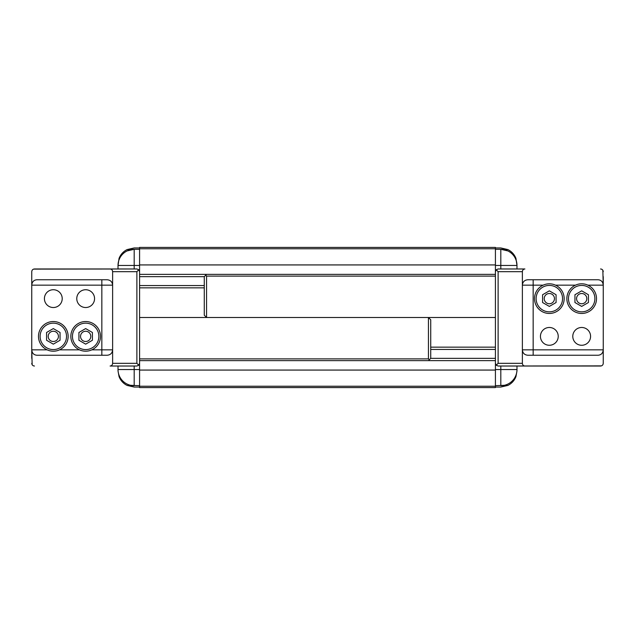 <?xml version="1.0" encoding="UTF-8"?>
<svg xmlns="http://www.w3.org/2000/svg" width="635" height="635" viewBox="0 0 635 635"><rect width="100%" height="100%" fill="white"/><g stroke="black" fill="none" stroke-linecap="round" stroke-linejoin="round"><path stroke-width="0.95" d="M130.627 385.302L139.581 385.699M139.581 387.048L134.191 387.048L127.135 385.429A16.177 16.177 0 0 1 119.039 376.539L118.015 370.88L118.015 366.022M127.135 250.912L134.191 249.301A16.177 16.177 0 0 0 118.015 265.47L119.039 258.461L119.61 258.461L118.88 260.247M118.015 268.978L118.015 265.47A16.177 16.177 0 0 1 134.191 249.301L139.581 249.301M504.373 385.302L495.419 385.699M516.985 366.022L516.985 370.88L515.961 376.539A16.177 16.177 0 0 1 507.865 385.429L500.809 387.048L495.419 387.048M500.809 268.978L500.809 265.47L516.985 265.47L515.961 258.461A16.177 16.177 0 0 0 507.865 249.571L500.809 247.952L495.419 247.952M507.865 250.912L500.809 249.301A16.177 16.177 0 0 1 516.985 265.47L516.985 268.978M515.961 258.461L515.39 258.461L516.12 260.247M495.419 265.47L500.809 265.47L500.809 249.301L495.419 249.301M119.039 258.461A16.177 16.177 0 0 1 127.135 249.571L134.191 247.952L139.581 247.952M500.809 385.699A16.177 16.177 0 0 0 516.985 369.53L500.809 369.53L500.809 385.699M495.419 360.632L139.581 360.632L139.581 387.588L495.419 387.588L495.419 247.412L139.581 247.412L139.581 248.761L495.419 248.761M495.419 274.368L139.581 274.368L139.581 248.761M139.581 276.654L204.28 276.654L204.28 315.214L206.565 317.5L495.419 317.5M139.581 285.559L204.28 285.559M139.581 287.845L204.28 287.845M428.434 360.632L430.72 358.346L430.72 319.786L428.434 317.5L139.581 317.5L139.581 316.69L139.581 318.31M430.72 347.154L495.419 347.154M430.72 349.44L495.419 349.44M430.72 358.346L495.419 358.346M139.581 386.239L495.419 386.239M134.191 366.022L134.191 369.53L118.015 369.53A16.177 16.177 0 0 0 134.191 385.699L134.191 369.53L139.581 369.53M429.308 359.759L428.434 358.886L139.581 358.886M31.75 358.346L31.75 349.845L32.163 364.76M428.434 317.5L428.434 358.886M31.75 363.331C31.917 364.958 32.814 365.863 34.449 366.022L33.568 365.879M31.901 270.796L31.75 271.669C31.917 270.042 32.814 269.137 34.449 268.978L136.882 268.978L138.787 269.764L136.882 271.669L136.882 363.331L138.787 365.236L136.882 366.022L110.093 366.022C111.625 365.863 112.466 364.958 112.625 363.331L136.882 363.331M33.568 269.121L136.882 268.978M139.581 285.956L139.581 271.669L138.787 269.764M139.581 349.044L139.581 363.331L138.787 365.236M110.093 268.978C111.625 269.137 112.466 270.042 112.625 271.669L112.625 349.845C112.3 353.116 110.498 354.917 107.228 355.243L36.806 355.243C33.742 354.917 32.06 353.116 31.75 349.845L31.75 285.155C32.06 281.884 33.742 280.083 36.806 279.757L107.228 279.757C110.498 280.083 112.3 281.884 112.625 285.155L101.838 285.155L101.838 355.243M110.093 366.022L136.882 366.022M53.316 307.523A8.898 8.898 0 0 1 45.609 294.18A8.898 8.898 0 0 1 61.023 294.18A8.898 8.898 0 0 1 53.316 307.523M76.771 298.633A8.898 8.898 0 0 1 90.114 290.925A8.898 8.898 0 0 1 90.114 306.332A8.898 8.898 0 0 1 76.771 298.633M31.75 271.669L31.75 285.155L31.75 271.669M139.581 297.41L139.581 305.244M139.581 271.669L139.581 363.331M91.845 349.845L112.625 349.845L112.625 363.331M53.316 344.154L46.577 340.265L46.577 332.478L53.316 328.589L60.055 332.478L60.055 340.265L53.316 344.154M53.316 321.54A14.827 14.827 0 0 1 66.159 343.781A14.827 14.827 0 0 1 40.473 343.781A14.827 14.827 0 0 1 53.316 321.54M48.196 336.367A5.12 5.12 0 0 1 53.316 331.248A5.12 5.12 0 0 1 58.436 336.367A5.12 5.12 0 0 1 53.316 341.495A5.12 5.12 0 0 1 48.196 336.367M85.661 344.154L78.923 340.265L78.923 332.478L85.661 328.589L92.408 332.478L92.408 340.265L85.661 344.154M85.661 321.54A14.827 14.827 0 0 1 98.504 343.781A14.827 14.827 0 0 1 72.827 343.781A14.827 14.827 0 0 1 85.661 321.54M80.542 336.367A5.12 5.12 0 0 1 85.661 331.248A5.12 5.12 0 0 1 90.789 336.367A5.12 5.12 0 0 1 85.661 341.495A5.12 5.12 0 0 1 80.542 336.367M206.565 317.5L206.565 276.114L205.692 275.241L206.565 274.368M206.565 276.114L495.419 276.114M603.25 276.654L603.25 285.155L602.837 270.24M205.692 275.241L204.28 276.654M603.25 271.669C603.083 270.042 602.186 269.137 600.551 268.978L601.432 269.121M603.099 364.204L603.25 363.331C603.083 364.958 602.186 365.863 600.551 366.022L498.118 366.022L496.213 365.236L498.118 363.331L498.118 271.669L496.213 269.764L498.118 268.978L524.907 268.978C523.375 269.137 522.534 270.042 522.375 271.669L498.118 271.669M601.432 365.879L498.118 366.022M495.419 363.331L496.213 365.236M495.419 271.669L496.213 269.764M524.907 366.022C523.375 365.863 522.534 364.958 522.375 363.331L522.375 285.155C522.7 281.884 524.502 280.083 527.772 279.757L598.194 279.757C601.258 280.083 602.94 281.884 603.25 285.155L603.25 349.845C602.94 353.116 601.258 354.917 598.194 355.243L527.772 355.243C524.502 354.917 522.7 353.116 522.375 349.845L533.162 349.845L533.162 279.757M524.907 268.978L498.118 268.978M581.684 327.477A8.898 8.898 0 0 1 589.391 340.82A8.898 8.898 0 0 1 573.976 340.82A8.898 8.898 0 0 1 581.684 327.477M558.228 336.367A8.898 8.898 0 0 1 544.886 344.075A8.898 8.898 0 0 1 544.886 328.668A8.898 8.898 0 0 1 558.228 336.367M603.25 363.331L603.25 349.845L603.25 363.331M495.419 335.312L495.419 332.034M543.155 285.155L522.375 285.155L522.375 271.669M581.684 290.846L588.423 294.735L588.423 302.522L581.684 306.411L574.945 302.522L574.945 294.735L581.684 290.846M581.684 313.46A14.827 14.827 0 0 1 568.841 291.219A14.827 14.827 0 0 1 594.527 291.219A14.827 14.827 0 0 1 581.684 313.46M586.803 298.633A5.12 5.12 0 0 1 581.684 303.752A5.12 5.12 0 0 1 576.564 298.633A5.12 5.12 0 0 1 581.684 293.505A5.12 5.12 0 0 1 586.803 298.633M549.338 290.846L556.077 294.735L556.077 302.522L549.338 306.411L542.592 302.522L542.592 294.735L549.338 290.846M549.338 313.46A14.827 14.827 0 0 1 536.496 291.219A14.827 14.827 0 0 1 562.173 291.219A14.827 14.827 0 0 1 549.338 313.46M554.458 298.633A5.12 5.12 0 0 1 549.338 303.752A5.12 5.12 0 0 1 544.211 298.633A5.12 5.12 0 0 1 549.338 293.505A5.12 5.12 0 0 1 554.458 298.633M119.039 376.539L119.61 376.539M134.191 249.301L134.191 265.47L139.581 265.47M118.015 265.47L134.191 265.47L134.191 268.978M500.809 366.022L500.809 369.53L495.419 369.53M507.865 385.429L503.753 385.429M507.865 249.571L503.753 249.571M127.135 385.429L131.247 385.429M127.135 249.571L131.247 249.571M139.581 264.93L495.419 264.93M139.581 370.07L495.419 370.07M515.961 376.539L515.39 376.539M112.625 271.669L136.882 271.669M101.838 279.757L101.838 285.155L31.75 285.155M79.486 349.845L59.492 349.845M47.141 349.845L31.75 349.845M53.316 323.159A13.208 13.208 0 0 1 64.754 342.971A13.208 13.208 0 0 1 41.878 342.971A13.208 13.208 0 0 1 53.316 323.159M85.661 323.159A13.208 13.208 0 0 1 97.107 342.971A13.208 13.208 0 0 1 74.224 342.971A13.208 13.208 0 0 1 85.661 323.159M522.375 363.331L498.118 363.331M533.162 355.243L533.162 349.845L603.25 349.845M555.514 285.155L575.508 285.155M587.859 285.155L603.25 285.155M581.684 311.841A13.208 13.208 0 0 1 570.246 292.029A13.208 13.208 0 0 1 593.122 292.029A13.208 13.208 0 0 1 581.684 311.841M549.338 311.841A13.208 13.208 0 0 1 537.893 292.029A13.208 13.208 0 0 1 560.776 292.029A13.208 13.208 0 0 1 549.338 311.841"/></g></svg>
